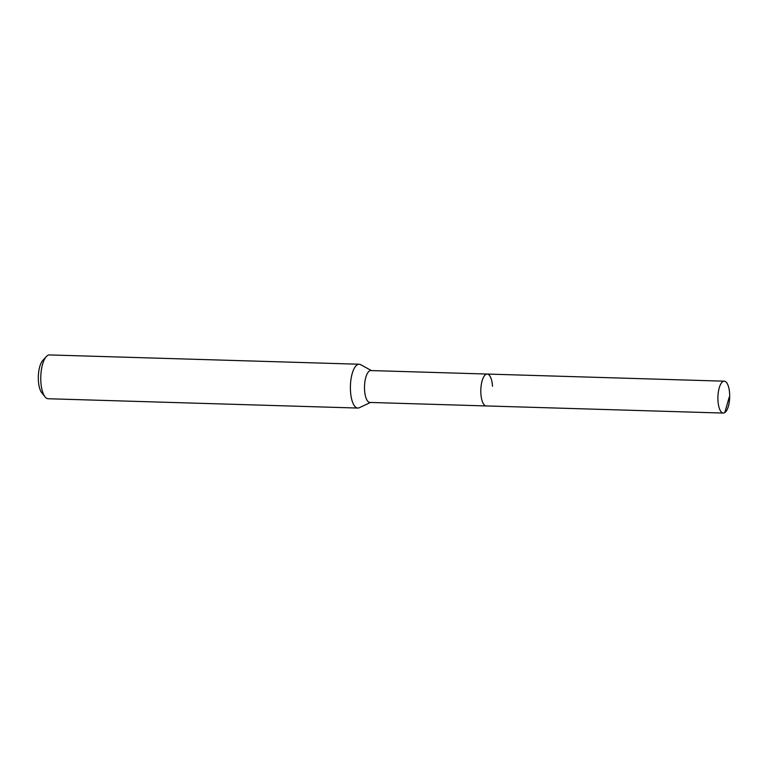 <?xml version="1.0" encoding="UTF-8"?>
<svg xmlns="http://www.w3.org/2000/svg" width="768" height="768" viewBox="0 0 768 768"><rect width="100%" height="100%" fill="white"/><g stroke="black" fill="none" stroke-linecap="round" stroke-linejoin="round"><path stroke-width="1.15" d="M717.984 400.867A15.946 5.875 -88.3 0 1 724.272 381.187A15.946 5.875 -88.3 0 1 729.6 393.389A15.946 5.875 -88.3 0 1 723.312 413.069A15.946 5.875 -88.3 0 1 717.984 400.867M723.312 413.069L369.907 402.442A15.946 5.875 91.7 0 1 364.579 390.24A15.946 5.875 91.7 0 1 370.858 370.56L487.181 374.054A15.946 5.875 91.7 0 0 480.893 393.744A15.946 5.875 91.7 0 0 486.221 405.946A15.946 5.875 -88.3 0 1 480.893 393.744A15.946 5.875 -88.3 0 1 487.181 374.054A15.946 5.875 -88.3 0 1 492.509 386.256M370.454 402.461L359.328 407.722A21.917 8.074 -88.3 0 1 357.83 408.058A21.917 8.074 -88.3 0 1 350.506 391.286A21.917 8.074 -88.3 0 1 359.146 364.234A21.917 8.074 -88.3 0 1 360.624 364.656L371.405 370.579M359.146 364.234L49.517 354.931A21.917 8.074 91.7 0 0 46.272 356.621A21.917 8.074 91.7 0 0 40.877 381.974A21.917 8.074 91.7 0 0 45.062 396.864A21.917 8.074 91.7 0 0 48.202 398.746L357.83 408.058M46.272 356.621L42.71 360.547A17.539 6.451 91.7 0 0 38.4 380.832A17.539 6.451 91.7 0 0 41.75 392.736L45.062 396.864M729.187 397.286L724.771 412.627M487.181 374.054L724.272 381.187"/></g></svg>

